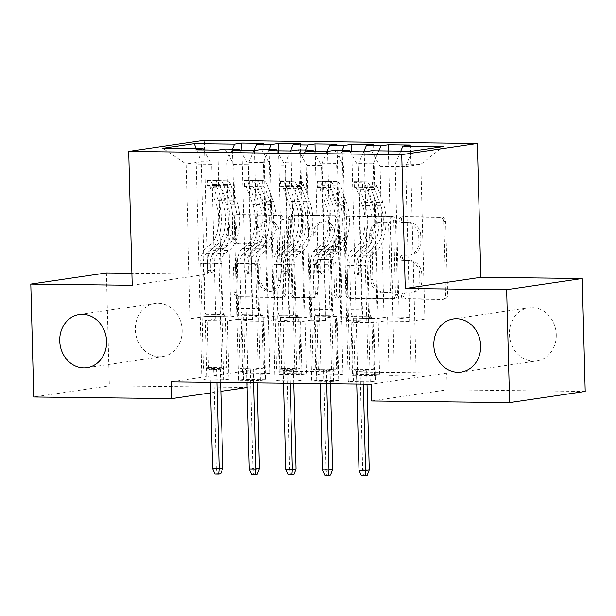 <?xml version="1.0" encoding="UTF-8"?>
<svg xmlns="http://www.w3.org/2000/svg" width="616" height="616" viewBox="0 0 616 616"><rect width="100%" height="100%" fill="white"/><g stroke="black" fill="none" stroke-linecap="round" stroke-linejoin="round"><path stroke-width="0.46" stroke-dasharray="3.08 2.31" d="M401.386 219.411A2.88 2.51 81.6 0 1 403.827 216.562L442.003 217.017A4.119 3.581 81.6 0 1 445.699 221.159L447.64 295.056A4.119 3.581 81.6 0 1 444.644 299.083A4.119 3.581 81.6 0 1 444.151 299.114L405.975 298.668A2.88 2.51 81.6 0 1 405.828 292.923L410.764 292.977A13.175 11.465 81.6 0 0 412.343 292.877A13.175 11.465 81.6 0 0 421.922 279.98L421.76 273.82A13.175 11.465 81.6 0 0 409.917 260.553L404.974 260.491A2.88 2.51 81.6 0 1 404.827 254.747L409.763 254.801A13.175 11.465 81.6 0 0 411.342 254.693A13.175 11.465 81.6 0 0 420.921 241.803L420.759 235.643A13.175 11.465 81.6 0 0 408.916 222.368L403.981 222.314A2.88 2.51 81.6 0 1 401.386 219.411M408.724 293.285A13.175 11.465 81.6 0 0 410.302 293.178A13.175 11.465 81.6 0 0 419.873 280.28L419.719 274.12A13.175 11.465 81.6 0 0 407.877 260.853L402.933 260.791A2.88 2.51 81.6 0 1 402.787 255.047L407.723 255.101A13.175 11.465 81.6 0 0 409.301 255.001A13.175 11.465 81.6 0 0 418.88 242.103L418.718 235.943A13.175 11.465 81.6 0 0 406.876 222.676L401.932 222.615A2.88 2.51 81.6 0 1 401.786 216.87L439.963 217.317A4.119 3.581 81.6 0 1 443.659 221.46L445.591 295.357A4.119 3.581 81.6 0 1 442.604 299.384A4.119 3.581 81.6 0 1 442.111 299.422L403.934 298.968A2.88 2.51 81.6 0 1 403.78 293.224L410.764 292.977M182.167 330.261A26.835 23.362 81.6 0 1 162.655 356.541A26.835 23.362 81.6 0 1 135.32 329.714A26.835 23.362 81.6 0 1 154.832 303.442A26.835 23.362 81.6 0 1 182.167 330.261M556.271 334.65A26.835 23.362 81.6 0 1 536.752 360.93A26.835 23.362 81.6 0 1 509.417 334.103A26.835 23.362 81.6 0 1 528.928 307.823A26.835 23.362 81.6 0 1 556.271 334.65M238.5 243.559A4.119 3.581 81.6 0 1 234.796 239.408L234.257 218.68A4.119 3.581 81.6 0 1 237.245 214.653A4.119 3.581 81.6 0 1 237.738 214.614L280.141 215.115A4.119 3.581 81.6 0 1 283.837 219.265L285.77 293.154A4.119 3.581 81.6 0 1 282.783 297.189A4.119 3.581 81.6 0 1 282.29 297.22L239.894 296.72A4.119 3.581 81.6 0 1 236.19 292.577L235.535 267.529A4.119 3.581 81.6 0 1 238.531 263.502A4.119 3.581 81.6 0 1 239.023 263.471L257.165 263.679A4.119 3.581 81.6 0 1 260.868 267.829L261.192 280.249A11.011 9.586 81.6 0 0 272.411 291.252A11.011 9.586 81.6 0 0 280.411 280.473L279.14 231.824A11.011 9.586 81.6 0 0 267.921 220.821A11.011 9.586 81.6 0 0 259.913 231.601L260.129 239.709A4.119 3.581 81.6 0 1 257.134 243.736A4.119 3.581 81.6 0 1 256.641 243.774L236.459 243.859A4.119 3.581 81.6 0 1 232.756 239.716L232.209 218.98A4.119 3.581 81.6 0 1 235.204 214.953A4.119 3.581 81.6 0 1 235.697 214.922L278.093 215.415A4.119 3.581 81.6 0 1 281.797 219.565L283.73 293.455A4.119 3.581 81.6 0 1 280.734 297.49A4.119 3.581 81.6 0 1 280.241 297.52L237.845 297.02A4.119 3.581 81.6 0 1 234.149 292.877L233.495 267.837A4.119 3.581 81.6 0 1 236.482 263.802A4.119 3.581 81.6 0 1 236.975 263.771L255.124 263.987A4.119 3.581 81.6 0 1 258.82 268.129L259.151 280.55L261.192 280.249M171.317 381.882L246.9 370.74L446.762 373.088L447.201 389.812L371.617 400.962M246.9 370.74L247.339 387.472L109.34 385.855L33.757 396.997M106.383 272.934L109.34 385.855M132.194 285.262L207.777 274.12L131.878 273.227M207.777 274.12L204.273 140.286M585.2 391.437L447.201 389.812M346 219.989A4.119 3.581 81.6 0 1 348.987 215.962A4.119 3.581 81.6 0 1 349.48 215.931L391.876 216.424A4.119 3.581 81.6 0 1 395.58 220.574L397.512 294.463A4.119 3.581 81.6 0 1 394.525 298.498A4.119 3.581 81.6 0 1 394.032 298.529L351.636 298.029A4.119 3.581 81.6 0 1 347.932 293.886L346 219.989L343.951 220.289A4.119 3.581 81.6 0 1 346.947 216.262A4.119 3.581 81.6 0 1 347.439 216.231L389.836 216.724A4.119 3.581 81.6 0 1 393.539 220.875L395.472 294.771A4.119 3.581 81.6 0 1 392.477 298.798A4.119 3.581 81.6 0 1 391.984 298.829L349.588 298.337A4.119 3.581 81.6 0 1 345.892 294.186L343.951 220.289M336.013 215.769L293.609 215.277A4.119 3.581 81.6 0 0 293.116 215.307A4.119 3.581 81.6 0 0 290.128 219.335L292.061 293.231A4.119 3.581 81.6 0 0 295.765 297.374L313.906 297.59A4.119 3.581 81.6 0 0 314.399 297.559A4.119 3.581 81.6 0 0 317.394 293.524L316.609 263.556A4.119 3.581 81.6 0 1 319.596 259.529A4.119 3.581 81.6 0 1 320.089 259.498L332.132 259.636A4.119 3.581 81.6 0 1 335.828 263.787L336.644 294.987A2.88 2.51 81.6 0 0 341.68 295.041L339.709 219.92A4.119 3.581 81.6 0 0 336.013 215.769L293.609 215.277M300.377 143.774L306.398 373.796L301.293 374.551L279.333 374.289L277.793 315.738L267.483 317.263L252.837 317.086L248.787 162.347L263.425 162.516L267.483 317.263M306.398 373.796L284.438 373.542L279.333 374.289M261.661 149.48L270.27 165.003L274.328 319.75L264.01 321.267L265.542 379.818L260.437 380.572L238.477 380.318L232.448 150.289M265.542 379.818L243.582 379.564L238.477 380.318M373.581 144.629L379.61 374.659L374.497 375.406L352.537 375.152L351.005 316.601L340.687 318.118L326.049 317.948L321.999 163.201L336.636 163.379L340.687 318.118M379.61 374.659L357.642 374.397L352.537 375.152M334.873 150.335L343.482 165.858L347.532 320.605L337.221 322.13L338.754 380.68L333.641 381.435L311.681 381.173L305.659 151.151M338.754 380.68L316.786 380.418L311.681 381.173M446.762 373.088L371.179 384.23M371.479 150.766L380.087 166.289L384.138 321.036L373.82 322.553L375.36 381.111L370.247 381.858L348.286 381.604L342.265 151.575M375.36 381.111L353.392 380.85L348.286 381.604M410.187 145.06L416.216 375.082L411.103 375.837L389.143 375.583L387.61 317.032L377.292 318.549L362.655 318.38L358.597 163.633L373.242 163.802L377.292 318.549M416.216 375.082L394.248 374.828L389.143 375.583M298.267 149.911L306.876 165.434L310.934 320.174L300.616 321.698L302.148 380.249L297.043 381.004L275.075 380.742L269.053 150.72M302.148 380.249L280.188 379.995L275.075 380.742M336.983 144.198L343.004 374.228L337.899 374.982L315.931 374.721L314.399 316.17L304.081 317.694L289.443 317.517L285.393 162.778L300.031 162.947L304.081 317.694M343.004 374.228L321.044 373.966L315.931 374.721M225.063 149.049L233.672 164.572L237.722 319.319L227.404 320.836L228.936 379.394L223.831 380.141L201.871 379.887L195.842 149.857M228.936 379.394L206.976 379.133L201.871 379.887M263.771 143.343L269.793 373.365L264.688 374.12L242.727 373.866L241.195 315.307L230.877 316.832L205.251 316.532L201.201 161.785L186.086 164.018L211.704 164.318L215.762 319.057L205.444 320.582L206.976 379.133M269.793 373.365L247.832 373.111L242.727 373.866M253.877 150.543L248.787 162.347M269.015 149.565L263.425 162.516M205.251 316.532L190.136 318.757L215.762 319.057M190.136 318.757L186.086 164.018L162.832 148.317M203.742 149.95L211.704 164.318M290.483 150.974L285.393 162.778M305.621 149.996L300.031 162.947M237.722 319.319L252.36 319.488L242.05 321.013L243.582 379.564M233.672 164.572L248.31 164.749L252.36 319.488M240.348 150.381L248.31 164.749M327.088 151.397L321.999 163.201M342.219 150.427L336.636 163.379M274.328 319.75L288.966 319.92L278.648 321.437L280.188 379.995M270.27 165.003L284.915 165.173L288.966 319.92M276.954 150.812L284.915 165.173M363.686 151.829L358.597 163.633M378.825 150.851L373.242 163.802M310.934 320.174L325.571 320.351L315.253 321.868L316.786 380.418M306.876 165.434L321.521 165.604L325.571 320.351M313.552 151.243L321.521 165.604M384.138 321.036L409.763 321.336L424.878 319.111L399.253 318.811L395.202 164.064L420.828 164.364L443.204 146.6M424.878 319.111L420.828 164.364L405.713 166.589L409.763 321.336M400.793 151.113L395.202 164.064M347.532 320.605L362.177 320.774L351.859 322.299L353.392 380.85M343.482 165.858L358.127 166.035L362.177 320.774M350.158 151.675L358.127 166.035M210.61 392.885L220.851 391.376M230.877 316.832L226.827 162.085L201.201 161.785L196.211 148.71M380.087 166.289L405.713 166.589L411.742 151.236M227.404 320.836L205.444 320.582M264.01 321.267L242.05 321.013M300.616 321.698L278.648 321.437M337.221 322.13L315.253 321.868M373.82 322.553L351.859 322.299M411.103 375.837L409.571 317.286L399.253 318.811M409.571 317.286L387.61 317.032M374.497 375.406L372.965 316.855L362.655 318.38M372.965 316.855L351.005 316.601M337.899 374.982L336.367 316.424L326.049 317.948M336.367 316.424L314.399 316.17M301.293 374.551L299.761 316L289.443 317.517M299.761 316L277.793 315.738M264.688 374.12L263.155 315.569L252.837 317.086M263.155 315.569L241.195 315.307M232.409 149.134L226.827 162.085M370.247 381.858L364.225 151.836M388.388 150.966L394.248 374.828M333.641 381.435L327.62 151.405M351.813 151.69L357.642 374.397M297.043 381.004L291.014 150.974M315.207 151.259L321.044 373.966M260.437 380.572L254.416 150.55M278.601 150.835L284.438 373.542M223.831 380.141L217.81 150.119M242.003 150.404L247.832 373.111M388.08 222.13A2.88 2.51 81.6 0 1 390.667 225.032L392.369 289.89A2.88 2.51 81.6 0 1 389.928 292.739L384.715 292.677A13.175 11.465 81.6 0 1 372.873 279.402L371.718 235.066A13.175 11.465 81.6 0 1 381.289 222.168A13.175 11.465 81.6 0 1 382.867 222.068L388.08 222.13L386.032 222.43A2.88 2.51 81.6 0 1 388.627 225.333L390.667 225.032M386.032 222.43L380.827 222.368A13.175 11.465 81.6 0 0 379.248 222.476A13.175 11.465 81.6 0 0 369.669 235.366L370.832 279.702A13.175 11.465 81.6 0 0 382.675 292.977L387.887 293.039A2.88 2.51 81.6 0 0 390.321 290.19L388.627 225.333M333.964 216.07A4.119 3.581 81.6 0 1 337.668 220.22L339.632 295.341A2.88 2.51 81.6 0 1 334.603 295.287L333.787 264.087A4.119 3.581 81.6 0 0 330.084 259.937L318.048 259.798A4.119 3.581 81.6 0 0 317.556 259.829A4.119 3.581 81.6 0 0 314.56 263.864L315.346 293.824A4.119 3.581 81.6 0 1 312.358 297.859A4.119 3.581 81.6 0 1 311.865 297.89L293.716 297.674A4.119 3.581 81.6 0 1 290.02 293.532L288.08 219.635A4.119 3.581 81.6 0 1 291.075 215.608A4.119 3.581 81.6 0 1 291.568 215.577M315.792 232.463A11.011 9.586 81.6 0 1 323.8 221.683A11.011 9.586 81.6 0 1 335.012 232.686L335.466 249.827A4.119 3.581 81.6 0 1 332.471 253.854A4.119 3.581 81.6 0 1 331.978 253.892L319.943 253.746A4.119 3.581 81.6 0 1 316.239 249.603L315.792 232.463L313.752 232.763A11.011 9.586 81.6 0 1 321.752 221.983A11.011 9.586 81.6 0 1 332.971 232.987L335.012 232.686M313.752 232.763L314.199 249.904A4.119 3.581 81.6 0 0 317.902 254.046L329.937 254.192A4.119 3.581 81.6 0 0 330.43 254.154A4.119 3.581 81.6 0 0 333.418 250.127L332.971 232.987M259.151 280.55A11.011 9.586 81.6 0 0 270.362 291.553A11.011 9.586 81.6 0 0 278.37 280.773L277.1 232.124A11.011 9.586 81.6 0 0 265.881 221.121A11.011 9.586 81.6 0 0 257.873 231.901L258.089 240.009A4.119 3.581 81.6 0 1 255.093 244.044A4.119 3.581 81.6 0 1 254.6 244.075L236.459 243.859M358.597 272.264A2.518 2.187 81.6 0 1 354.208 272.218L354.031 265.434A15.308 7.469 -89.3 0 1 359.097 249.927L363.194 246.939L356.233 246.862L352.144 249.842A15.308 7.469 90.7 0 0 347.07 265.35L349.811 370L368.114 370.216L365.373 265.565L358.42 265.488L358.597 272.264L361.253 271.872L361.076 265.096A9.856 4.805 -89.3 0 1 364.341 255.109L368.437 252.121L375.39 252.206L371.294 255.193A9.856 4.805 90.7 0 0 368.029 265.173L369.207 310.017A9.109 4.443 -89.3 0 0 370.67 316.247L371.887 318.434L373.219 369.461L368.114 370.216M353.784 182.328L372.318 181.912L354.2 181.697L353.784 182.328L353.93 187.764L354.354 187.118L354.215 181.681A11.111 5.421 -89.3 0 1 354.531 181.666A11.111 5.421 -89.3 0 1 358.766 186.032L364.687 202.31A32.078 15.646 -89.3 0 1 357.088 251.99L364.041 252.075L359.944 255.055A9.856 4.805 90.7 0 0 356.679 265.042L356.856 271.825A2.518 2.187 -98.4 0 0 361.253 271.872M372.318 181.912L372.511 181.897A11.111 5.421 -89.3 0 1 372.834 181.882A11.111 5.421 -89.3 0 1 377.069 186.248L382.99 202.525A32.078 15.646 -89.3 0 1 375.39 252.206M372.511 181.897L372.657 187.333A5.659 2.764 -89.3 0 1 372.765 187.333A5.659 2.764 -89.3 0 1 374.928 189.559L380.85 205.836A26.627 12.99 -89.3 0 1 374.536 247.07L370.447 250.058A15.308 7.469 90.7 0 0 365.373 265.565M354.354 187.118A5.659 2.764 -89.3 0 1 354.47 187.118A5.659 2.764 -89.3 0 1 356.625 189.343L362.547 205.621A26.627 12.99 -89.3 0 1 356.233 246.862M357.088 251.99L352.991 254.978A9.856 4.805 90.7 0 0 349.726 264.957L350.904 309.802A9.109 4.443 90.7 0 0 352.367 316.031L353.584 318.218L354.916 369.246L349.811 370M353.93 187.764L364.911 187.888L364.764 182.451M372.657 187.333L364.911 187.888M364.041 252.075A32.078 15.646 90.7 0 0 371.648 202.395L365.719 186.117A11.111 5.421 90.7 0 0 362.709 182.051L367.105 182.105A11.111 5.421 -89.3 0 1 370.116 186.163L376.037 202.448A32.078 15.646 -89.3 0 1 368.437 252.121M374.536 247.07L367.583 246.993A26.627 12.99 90.7 0 0 373.897 205.759L367.975 189.474A5.659 2.764 90.7 0 0 367.259 188.119C364.218 186.879 362.755 186.864 362.87 188.072A5.659 2.764 -89.3 0 1 363.579 189.42L369.5 205.706A26.627 12.99 -89.3 0 1 363.194 246.939M367.583 246.993L363.486 249.973A15.308 7.469 90.7 0 0 358.42 265.488M354.916 369.246L359.498 369.3L354.385 370.054L356.425 371.425L366.689 370.963L356.425 371.425L356.756 384.061M363.34 384.138L363.009 371.502L363.54 370.162L373.219 369.461M362.539 187.48L362.709 182.051M353.584 318.218L371.887 318.434M369.277 469.869L362.693 469.792L360.098 370.886L359.498 369.3L368.645 369.408L366.689 370.963L367.036 384.184M361.438 475.668L363.478 475.367L362.693 469.792L359.012 470.339M363.478 475.367L367.136 475.413M321.991 271.833A2.518 2.187 81.6 0 1 317.602 271.787L317.425 265.003A15.308 7.469 -89.3 0 1 322.491 249.495L326.588 246.508L319.635 246.431L315.538 249.411A15.308 7.469 90.7 0 0 310.464 264.926L313.205 369.569L331.508 369.785L328.767 265.134L321.814 265.057L321.991 271.833L324.647 271.448L324.47 264.664A9.856 4.805 -89.3 0 1 327.735 254.678L331.832 251.698L338.785 251.775L334.688 254.762A9.856 4.805 90.7 0 0 331.423 264.749L332.601 309.586A9.109 4.443 -89.3 0 0 334.065 315.823L335.281 318.01L336.613 369.03L331.508 369.785M317.61 181.25L317.178 181.897L317.325 187.333L317.74 186.702L317.61 181.25A11.111 5.421 -89.3 0 1 317.925 181.235A11.111 5.421 -89.3 0 1 322.16 185.601L328.089 201.886A32.078 15.646 -89.3 0 1 320.482 251.559L327.435 251.644L323.338 254.631A9.856 4.805 90.7 0 0 320.081 264.611L320.258 271.394A2.518 2.187 -98.4 0 0 324.647 271.448M317.178 181.897L335.913 181.466A11.111 5.421 -89.3 0 1 336.228 181.451A11.111 5.421 -89.3 0 1 340.463 185.816L346.385 202.102A32.078 15.646 -89.3 0 1 338.785 251.775M335.913 181.466L336.051 186.91A5.659 2.764 -89.3 0 1 336.167 186.902A5.659 2.764 -89.3 0 1 338.323 189.127L344.244 205.405A26.627 12.99 -89.3 0 1 337.938 246.646L333.841 249.626A15.308 7.469 90.7 0 0 328.767 265.134M336.051 186.91L317.748 186.694A5.659 2.764 -89.3 0 1 317.864 186.686A5.659 2.764 -89.3 0 1 320.02 188.912L325.941 205.19A26.627 12.99 -89.3 0 1 319.635 246.431M320.482 251.559L316.385 254.547A9.856 4.805 90.7 0 0 313.12 264.534L314.299 309.371A9.109 4.443 90.7 0 0 315.769 315.608L316.978 317.794L318.318 368.815L313.205 369.569M317.325 187.333L328.305 187.464L328.166 182.028M335.859 186.918L328.305 187.464M327.435 251.644A32.078 15.646 90.7 0 0 335.042 201.963L329.113 185.686A11.111 5.421 90.7 0 0 326.11 181.62L330.499 181.674A11.111 5.421 -89.3 0 1 333.51 185.732L339.431 202.017A32.078 15.646 -89.3 0 1 331.832 251.698M337.938 246.646L330.977 246.562A26.627 12.99 90.7 0 0 337.291 205.328L331.37 189.043A5.659 2.764 90.7 0 0 330.661 187.695C327.612 186.448 326.149 186.432 326.264 187.641A5.659 2.764 -89.3 0 1 326.973 188.996L332.902 205.274A26.627 12.99 -89.3 0 1 326.588 246.508M330.977 246.562L326.88 249.549A15.308 7.469 90.7 0 0 321.814 265.057M318.318 368.815L322.892 368.869L317.787 369.623L319.82 370.994L330.084 370.532L319.82 370.994L320.151 383.629M326.734 383.706L326.403 371.071L326.934 369.731L336.613 369.03M325.779 181.404L326.264 187.641L326.11 181.62M316.978 317.794L335.281 318.01M332.671 469.446L326.087 469.361L323.492 370.455L322.892 368.869L332.039 368.976L330.084 370.532L330.43 383.753M324.832 475.244L326.873 474.936L326.087 469.361L322.407 469.908M326.873 474.936L330.538 474.982M285.385 271.41A2.518 2.187 81.6 0 1 280.996 271.356L280.819 264.572A15.308 7.469 -89.3 0 1 285.886 249.064L289.982 246.084L283.029 246L278.933 248.987A15.308 7.469 90.7 0 0 273.866 264.495L276.599 369.138L294.902 369.354L292.169 264.711L285.208 264.626L285.385 271.41L288.042 271.017L287.865 264.233A9.856 4.805 -89.3 0 1 291.129 254.246L295.226 251.266L302.179 251.343L298.082 254.331A9.856 4.805 90.7 0 0 294.818 264.318L295.996 309.155A9.109 4.443 -89.3 0 0 297.466 315.392L298.675 317.579L300.015 368.599L294.902 369.354M281.004 180.827L280.58 181.466L280.719 186.902L281.135 186.271L281.004 180.827A11.111 5.421 -89.3 0 1 281.32 180.811A11.111 5.421 -89.3 0 1 285.555 185.17L291.483 201.455A32.078 15.646 -89.3 0 1 283.876 251.135L290.829 251.213L286.74 254.2A9.856 4.805 90.7 0 0 283.476 264.187L283.653 270.963A2.518 2.187 -98.4 0 0 288.042 271.017M280.58 181.466L299.307 181.035A11.111 5.421 -89.3 0 1 299.622 181.019A11.111 5.421 -89.3 0 1 303.857 185.385L309.786 201.671A32.078 15.646 -89.3 0 1 302.179 251.343M299.307 181.035L299.445 186.479A5.659 2.764 -89.3 0 1 299.561 186.471A5.659 2.764 -89.3 0 1 301.717 188.696L307.638 204.982A26.627 12.99 -89.3 0 1 301.332 246.215L297.235 249.203A15.308 7.469 90.7 0 0 292.169 264.711M299.445 186.479L281.142 186.263A5.659 2.764 -89.3 0 1 281.258 186.255A5.659 2.764 -89.3 0 1 283.414 188.481L289.335 204.766A26.627 12.99 -89.3 0 1 283.029 246M283.876 251.135L279.78 254.115A9.856 4.805 90.7 0 0 276.522 264.102L277.693 308.939A9.109 4.443 90.7 0 0 279.163 315.176L280.372 317.363L281.712 368.383L276.599 369.138M280.719 186.902L291.699 187.033L291.56 181.597M299.253 186.486L291.699 187.033M290.829 251.213A32.078 15.646 90.7 0 0 298.437 201.532L292.515 185.254A11.111 5.421 90.7 0 0 289.505 181.196L293.894 181.243A11.111 5.421 -89.3 0 1 296.904 185.308L302.826 201.586A32.078 15.646 -89.3 0 1 295.226 251.266M301.332 246.215L294.371 246.13A26.627 12.99 90.7 0 0 300.685 204.897L294.764 188.619A5.659 2.764 90.7 0 0 294.055 187.264C291.006 186.017 289.543 186.001 289.659 187.21A5.659 2.764 -89.3 0 1 290.367 188.565L296.296 204.843A26.627 12.99 -89.3 0 1 289.982 246.084M294.371 246.13L290.282 249.118A15.308 7.469 90.7 0 0 285.208 264.626M281.712 368.383L286.286 368.437L281.181 369.192L283.214 370.57L293.478 370.101L283.214 370.57L283.545 383.198M290.136 383.275L289.805 370.647L290.329 369.3L300.015 368.599M289.173 180.973L289.659 187.21L289.505 181.196M280.372 317.363L298.675 317.579M296.073 469.015L289.481 468.938L286.887 370.024L286.286 368.437L295.434 368.545L293.478 370.101L293.824 383.321M288.226 474.813L290.267 474.512L289.481 468.938L285.801 469.477M290.267 474.512L293.932 474.551M248.787 270.978A2.518 2.187 81.6 0 1 244.39 270.925L244.213 264.149A15.308 7.469 -89.3 0 1 249.28 248.633L253.376 245.653L246.423 245.568L242.327 248.556A15.308 7.469 90.7 0 0 237.26 264.064L240.001 368.707L258.304 368.922L255.563 264.279L248.602 264.195L248.787 270.978L251.436 270.586L251.259 263.802A9.856 4.805 -89.3 0 1 254.524 253.823L258.62 250.835L265.573 250.92L261.477 253.9A9.856 4.805 90.7 0 0 258.22 263.887L259.39 308.724A9.109 4.443 -89.3 0 0 260.861 314.961L262.07 317.148L263.409 368.175L258.304 368.922M243.975 181.035L262.508 180.619L244.39 180.411L243.975 181.035L244.113 186.471L244.544 185.832L244.398 180.396A11.111 5.421 -89.3 0 1 244.714 180.38A11.111 5.421 -89.3 0 1 248.956 184.746L254.878 201.024A32.078 15.646 -89.3 0 1 247.27 250.704L254.231 250.781L250.135 253.769A9.856 4.805 90.7 0 0 246.87 263.756L247.047 270.532A2.518 2.187 -98.4 0 0 251.436 270.586M262.508 180.619L262.701 180.611A11.111 5.421 -89.3 0 1 263.017 180.596A11.111 5.421 -89.3 0 1 267.259 184.962L273.181 201.24A32.078 15.646 -89.3 0 1 265.573 250.92M262.701 180.611L262.84 186.047A5.659 2.764 -89.3 0 1 262.955 186.047A5.659 2.764 -89.3 0 1 265.111 188.265L271.04 204.55A26.627 12.99 -89.3 0 1 264.726 245.784L260.63 248.772A15.308 7.469 90.7 0 0 255.563 264.279M244.544 185.832A5.659 2.764 -89.3 0 1 244.652 185.832A5.659 2.764 -89.3 0 1 246.808 188.049L252.737 204.335A26.627 12.99 -89.3 0 1 246.423 245.568M247.27 250.704L243.181 253.684A9.856 4.805 90.7 0 0 239.917 263.671L241.087 308.508A9.109 4.443 90.7 0 0 242.558 314.745L243.767 316.932L245.106 367.96L240.001 368.707M244.113 186.471L255.093 186.602L254.955 181.166M262.84 186.047L255.093 186.602M254.231 250.781A32.078 15.646 90.7 0 0 261.831 201.109L255.91 184.823A11.111 5.421 90.7 0 0 252.899 180.765L257.288 180.819A11.111 5.421 -89.3 0 1 260.298 184.877L266.228 201.155A32.078 15.646 -89.3 0 1 258.62 250.835M264.726 245.784L257.773 245.707A26.627 12.99 90.7 0 0 264.079 204.466L258.158 188.188A5.659 2.764 90.7 0 0 257.45 186.833C254.4 185.593 252.937 185.57 253.053 186.787A5.659 2.764 -89.3 0 1 253.769 188.134L259.69 204.42A26.627 12.99 -89.3 0 1 253.376 245.653M257.773 245.707L253.677 248.687A15.308 7.469 90.7 0 0 248.602 264.195M245.106 367.96L249.68 368.014L244.575 368.761L246.608 370.139L256.872 369.669L246.608 370.139L246.939 382.775M253.53 382.852L253.199 370.216L253.723 368.869L263.409 368.175M252.568 180.542L253.053 186.787L252.899 180.765M243.767 316.932L262.07 317.148M259.467 468.583L252.876 468.507L250.289 369.592L249.68 368.014L258.835 368.122L256.872 369.669L257.219 382.89M251.621 474.382L253.669 474.081L252.876 468.507L249.195 469.046M253.669 474.081L257.326 474.12M212.181 270.547A2.518 2.187 81.6 0 1 207.785 270.493L207.607 263.717A15.308 7.469 -89.3 0 1 212.682 248.21L216.77 245.222L209.817 245.137L205.721 248.125A15.308 7.469 90.7 0 0 200.654 263.633L203.395 368.283L221.698 368.499L218.957 263.848L212.004 263.771L212.181 270.547L214.838 270.155L214.661 263.379A9.856 4.805 -89.3 0 1 217.918 253.392L222.014 250.404L228.967 250.489L224.879 253.476A9.856 4.805 90.7 0 0 221.614 263.455L222.784 308.3A9.109 4.443 -89.3 0 0 224.255 314.53L225.464 316.716L226.804 367.744L221.698 368.499M207.792 179.964L207.369 180.611L207.507 186.047L207.923 185.416L207.792 179.964A11.111 5.421 -89.3 0 1 208.116 179.949A11.111 5.421 -89.3 0 1 212.351 184.315L218.272 200.593A32.078 15.646 -89.3 0 1 210.664 250.273L217.625 250.358L213.529 253.338A9.856 4.805 90.7 0 0 210.264 263.325L210.441 270.108A2.518 2.187 -98.4 0 0 214.838 270.155M207.369 180.611L226.095 180.18A11.111 5.421 -89.3 0 1 226.411 180.165A11.111 5.421 -89.3 0 1 230.654 184.531L236.575 200.808A32.078 15.646 -89.3 0 1 228.967 250.489M226.095 180.18L226.241 185.616A5.659 2.764 -89.3 0 1 226.349 185.616A5.659 2.764 -89.3 0 1 228.505 187.841L234.434 204.119A26.627 12.99 -89.3 0 1 228.12 245.353L224.024 248.34A15.308 7.469 90.7 0 0 218.957 263.848M226.241 185.616L207.939 185.401A5.659 2.764 -89.3 0 1 208.046 185.401A5.659 2.764 -89.3 0 1 210.21 187.626L216.131 203.904A26.627 12.99 -89.3 0 1 209.817 245.137M210.664 250.273L206.576 253.261A9.856 4.805 90.7 0 0 203.311 263.24L204.481 308.085A9.109 4.443 90.7 0 0 205.952 314.314L207.169 316.501L208.501 367.529L203.395 368.283M207.507 186.047L218.495 186.171L218.349 180.734M226.041 185.632L218.495 186.171M217.625 250.358A32.078 15.646 90.7 0 0 225.225 200.677L219.304 184.392A11.111 5.421 90.7 0 0 216.293 180.334L220.69 180.388A11.111 5.421 -89.3 0 1 223.693 184.446L229.622 200.731A32.078 15.646 -89.3 0 1 222.014 250.404M228.12 245.353L221.167 245.276A26.627 12.99 90.7 0 0 227.473 204.035L221.552 187.757A5.659 2.764 90.7 0 0 220.844 186.402C217.795 185.162 216.332 185.147 216.455 186.355A5.659 2.764 -89.3 0 1 217.163 187.703L223.084 203.988A26.627 12.99 -89.3 0 1 216.77 245.222M221.167 245.276L217.071 248.256A15.308 7.469 90.7 0 0 212.004 263.771M208.501 367.529L213.074 367.583L207.969 368.337L210.002 369.708L220.266 369.246L210.002 369.708L210.333 382.344M216.924 382.421L216.593 369.785L217.125 368.445L226.804 367.744M215.97 180.111L216.455 186.355L216.293 180.334M207.169 316.501L225.464 316.716M222.861 468.152L216.27 468.075L213.683 369.169L213.074 367.583L222.23 367.69L220.266 369.246L220.613 382.467M215.015 473.95L217.063 473.65L216.27 468.075L212.597 468.622M217.063 473.65L220.72 473.696M401.786 216.87L403.827 216.562M403.78 293.224L405.828 292.923M402.787 255.047L404.827 254.747M406.876 222.676L408.916 222.368M418.718 235.943L420.759 235.643M418.88 242.103L420.921 241.803M407.723 255.101L409.763 254.801M402.933 260.791L404.974 260.491M407.877 260.853L409.917 260.553M419.719 274.12L421.76 273.82M419.873 280.28L421.922 279.98M403.934 298.968L405.975 298.668M442.111 299.422L444.151 299.114M445.591 295.357L447.64 295.056M443.659 221.46L445.699 221.159M439.963 217.317L442.003 217.017M401.932 222.615L403.981 222.314M345.892 294.186L347.932 293.886M349.588 298.337L351.636 298.029M391.984 298.829L394.032 298.529M395.472 294.771L397.512 294.463M393.539 220.875L395.58 220.574M389.836 216.724L391.876 216.424M347.439 216.231L349.48 215.931M390.321 290.19L392.369 289.89M387.887 293.039L389.928 292.739M382.675 292.977L384.715 292.677M370.832 279.702L372.873 279.402M369.669 235.366L371.718 235.066M380.827 222.368L382.867 222.068M288.08 219.635L290.128 219.335M290.02 293.532L292.061 293.231M293.716 297.674L295.765 297.374M311.865 297.89L313.906 297.59M315.346 293.824L317.394 293.524M314.56 263.864L316.609 263.556M318.048 259.798L320.089 259.498M330.084 259.937L332.132 259.636M333.787 264.087L335.828 263.787M334.603 295.287L336.644 294.987M339.632 295.341L341.68 295.041M337.668 220.22L339.709 219.92M333.418 250.127L335.466 249.827M329.937 254.192L331.978 253.892M317.902 254.046L319.943 253.746M314.199 249.904L316.239 249.603M254.6 244.075L256.641 243.774M258.089 240.009L260.129 239.709M257.873 231.901L259.913 231.601M277.1 232.124L279.14 231.824M278.37 280.773L280.411 280.473M258.82 268.129L260.868 267.829M255.124 263.987L257.165 263.679M236.975 263.771L239.023 263.471M233.495 267.837L235.535 267.529M234.149 292.877L236.19 292.577M237.845 297.02L239.894 296.72M280.241 297.52L282.29 297.22M283.73 293.455L285.77 293.154M281.797 219.565L283.837 219.265M278.093 215.415L280.141 215.115M235.697 214.922L237.738 214.614M232.209 218.98L234.257 218.68M232.756 239.716L234.796 239.408M372.464 187.349L354.346 187.133M376.037 202.448L382.99 202.525M380.85 205.836L373.897 205.759M361.076 265.096L368.029 265.173M350.904 309.802L369.207 310.017M349.726 264.957L356.679 265.042M354.031 265.434L347.07 265.35M364.341 255.109L371.294 255.193M352.991 254.978L359.944 255.055M370.447 250.058L363.486 249.973M359.097 249.927L352.144 249.842M364.687 202.31L371.648 202.395M369.5 205.706L362.547 205.621M370.116 186.163L377.069 186.248M374.928 189.559L367.975 189.474M358.766 186.032L365.719 186.117M363.579 189.42L356.625 189.343M352.367 316.031L370.67 316.247M367.259 188.119L367.105 182.105M356.856 271.825L354.208 272.218M317.594 181.266L335.712 181.481M339.431 202.017L346.385 202.102M344.244 205.405L337.291 205.328M324.47 264.664L331.423 264.749M314.299 309.371L332.601 309.586M313.12 264.534L320.081 264.611M317.425 265.003L310.464 264.926M327.735 254.678L334.688 254.762M316.385 254.547L323.338 254.631M333.841 249.626L326.88 249.549M322.491 249.495L315.538 249.411M328.089 201.886L335.042 201.963M332.902 205.274L325.941 205.19M333.51 185.732L340.463 185.816M338.323 189.127L331.37 189.043M322.16 185.601L329.113 185.686M326.973 188.996L320.02 188.912M315.769 315.608L334.065 315.823M330.661 187.695L330.499 181.674M320.258 271.394L317.602 271.787M280.988 180.834L299.114 181.05M302.826 201.586L309.786 201.671M307.638 204.982L300.685 204.897M287.865 264.233L294.818 264.318M277.693 308.939L295.996 309.155M276.522 264.102L283.476 264.187M280.819 264.572L273.866 264.495M291.129 254.246L298.082 254.331M279.78 254.115L286.74 254.2M297.235 249.203L290.282 249.118M285.886 249.064L278.933 248.987M291.483 201.455L298.437 201.532M296.296 204.843L289.335 204.766M296.904 185.308L303.857 185.385M301.717 188.696L294.764 188.619M285.555 185.17L292.515 185.254M290.367 188.565L283.414 188.481M279.163 315.176L297.466 315.392M294.055 187.264L293.894 181.243M283.653 270.963L280.996 271.356M262.647 186.055L244.529 185.847M266.228 201.155L273.181 201.24M271.04 204.55L264.079 204.466M251.259 263.802L258.22 263.887M241.087 308.508L259.39 308.724M239.917 263.671L246.87 263.756M244.213 264.149L237.26 264.064M254.524 253.823L261.477 253.9M243.181 253.684L250.135 253.769M260.63 248.772L253.677 248.687M249.28 248.633L242.327 248.556M254.878 201.024L261.831 201.109M259.69 204.42L252.737 204.335M260.298 184.877L267.259 184.962M265.111 188.265L258.158 188.188M248.956 184.746L255.91 184.823M253.769 188.134L246.808 188.049M242.558 314.745L260.861 314.961M257.45 186.833L257.288 180.819M247.047 270.532L244.39 270.925M207.785 179.98L225.903 180.188M229.622 200.731L236.575 200.808M234.434 204.119L227.473 204.035M214.661 263.379L221.614 263.455M204.481 308.085L222.784 308.3M203.311 263.24L210.264 263.325M207.607 263.717L200.654 263.633M217.918 253.392L224.879 253.476M206.576 253.261L213.529 253.338M224.024 248.34L217.071 248.256M212.682 248.21L205.721 248.125M218.272 200.593L225.225 200.677M223.084 203.988L216.131 203.904M223.693 184.446L230.654 184.531M228.505 187.841L221.552 187.757M212.351 184.315L219.304 184.392M217.163 187.703L210.21 187.626M205.952 314.314L224.255 314.53M220.844 186.402L220.69 180.388M210.441 270.108L207.785 270.493M401.44 216.894L403.48 216.586M403.442 293.247L405.482 292.947M402.44 255.07L404.481 254.77M87.072 367.683L162.655 356.541M461.168 372.072L536.752 360.93M453.345 318.973L528.928 307.823M79.248 314.584L154.832 303.442M409.301 255.001L411.342 254.693M410.302 293.178L412.343 292.877M442.604 299.384L444.644 299.083M392.477 298.798L394.525 298.498M388.226 293.016L390.275 292.715M379.248 222.476L381.289 222.168M346.947 216.262L348.987 215.962M291.075 215.608L293.116 215.307M312.358 297.859L314.399 297.559M317.556 259.829L319.596 259.529M337.537 298.167L339.585 297.867M321.752 221.983L323.8 221.683M330.43 254.154L332.471 253.854M255.093 244.044L257.134 243.736M265.881 221.121L267.921 220.821M270.362 291.553L272.411 291.252M236.482 263.802L238.531 263.502M280.734 297.49L282.783 297.189M235.204 214.953L237.245 214.653M359.421 274.336L356.764 274.728M372.834 181.882L363.979 181.774M363.386 181.774L354.531 181.666M372.765 187.333L354.47 187.118M362.531 187.48L362.385 181.835M322.822 273.912L320.166 274.297M336.228 181.451L327.373 181.35M326.78 181.343L317.925 181.235M336.167 186.902L317.864 186.686M286.217 273.481L283.56 273.874M299.622 181.019L290.767 180.919M290.175 180.911L281.32 180.811M299.561 186.471L281.258 186.255M249.611 273.05L246.954 273.442M263.017 180.596L254.162 180.488M253.576 180.48L244.714 180.38M262.955 186.047L244.652 185.832M213.005 272.619L210.349 273.011M226.411 180.165L217.556 180.057M216.971 180.057L208.116 179.949M226.349 185.616L208.046 185.401"/><path stroke-width="0.92" d="M106.583 341.403A26.835 23.362 81.6 0 1 87.072 367.683A26.835 23.362 81.6 0 1 59.729 340.856A26.835 23.362 81.6 0 1 79.248 314.584A26.835 23.362 81.6 0 1 106.583 341.403M480.68 345.792A26.835 23.362 81.6 0 1 461.168 372.072A26.835 23.362 81.6 0 1 433.833 345.245A26.835 23.362 81.6 0 1 453.345 318.973A26.835 23.362 81.6 0 1 480.68 345.792M131.878 273.227L106.383 272.934L30.8 284.076L33.757 396.997L171.756 398.614L210.61 392.885M477.346 143.489L204.273 140.286L128.69 151.428L401.763 154.631L477.346 143.489L480.85 277.323L405.266 288.465L506.66 289.659L582.243 278.509L480.85 277.323M582.243 278.509L585.2 391.437L509.617 402.579L506.66 289.659M196.211 148.71L194.294 143.682L162.832 148.317L203.095 148.795L195.842 149.857L217.81 150.119L225.063 149.049L239.701 149.218L232.448 150.289L254.416 150.55L261.661 149.48L276.307 149.649L269.053 150.72L291.014 150.974L298.267 149.911L312.913 150.081L305.659 151.151L327.62 151.405L334.873 150.335L349.518 150.512L342.265 151.575L364.225 151.836L371.479 150.766L411.742 151.236L443.204 146.6L402.933 146.131L410.187 145.06L388.226 144.799L380.973 145.869L366.335 145.699L373.581 144.629L351.62 144.375L344.367 145.445L329.729 145.268L336.983 144.198L315.015 143.944L307.769 145.014L293.124 144.837L300.377 143.774L278.409 143.513L271.163 144.583L256.518 144.413L263.771 143.343L241.811 143.081L242.003 150.404M194.294 143.682L234.557 144.152L241.811 143.081M509.617 402.579L371.617 400.962L371.179 384.23L171.317 381.882L171.756 398.614M256.518 144.413L253.877 150.543M271.163 144.583L269.015 149.565M203.095 148.795L203.742 149.95M293.124 144.837L290.483 150.974M307.769 145.014L305.621 149.996M239.701 149.218L240.348 150.381M329.729 145.268L327.088 151.397M344.367 145.445L342.219 150.427M276.307 149.649L276.954 150.812M366.335 145.699L363.686 151.829M380.973 145.869L378.825 150.851M312.913 150.081L313.552 151.243M402.933 146.131L400.793 151.113M349.518 150.512L350.158 151.675M220.851 391.376L247.062 387.51M405.266 288.465L401.763 154.631M30.8 284.076L132.194 285.262L128.69 151.428M234.557 144.152L232.409 149.134M388.226 144.799L388.388 150.966M351.62 144.375L351.813 151.69M315.015 143.944L315.207 151.259M278.409 143.513L278.601 150.835M363.34 384.138L365.604 470.416L369.277 469.869L367.136 475.413L365.096 475.714L365.604 470.416L359.012 470.339L356.756 384.061M369.277 469.869L367.036 384.184M365.096 475.714L361.438 475.668L359.012 470.339M326.734 383.706L328.998 469.985L332.671 469.446L330.538 474.982L328.49 475.283L328.998 469.985L322.407 469.908L320.151 383.629M332.671 469.446L330.43 383.753M328.49 475.283L324.832 475.244L322.407 469.908M290.136 383.275L292.392 469.554L296.073 469.015L293.932 474.551L291.884 474.851L292.392 469.554L285.801 469.477L283.545 383.198M296.073 469.015L293.824 383.321M291.884 474.851L288.226 474.813L285.801 469.477M253.53 382.852L255.786 469.123L259.467 468.583L257.326 474.12L255.286 474.428L255.786 469.123L249.195 469.046L246.939 382.775M259.467 468.583L257.219 382.89M255.286 474.428L251.621 474.382L249.195 469.046M216.924 382.421L219.18 468.699L222.861 468.152L220.72 473.696L218.68 473.997L219.18 468.699L212.597 468.622L210.333 382.344M222.861 468.152L220.613 382.467M218.68 473.997L215.015 473.95L212.597 468.622"/></g></svg>

